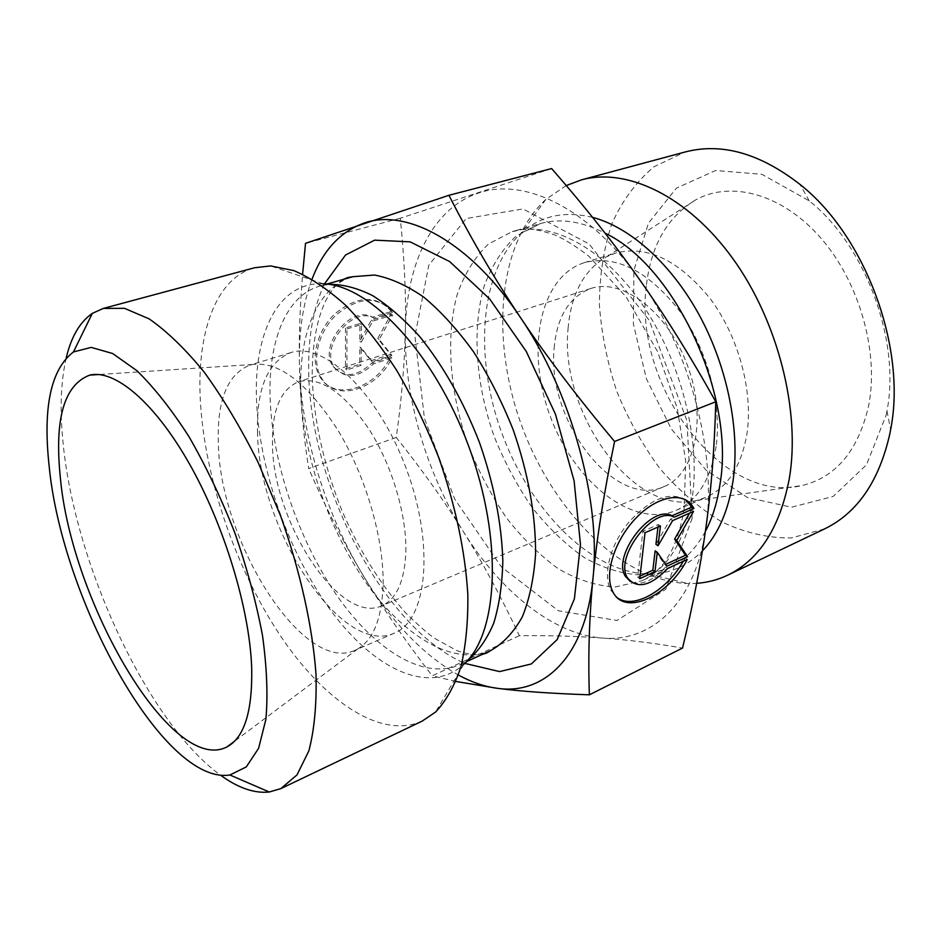 <?xml version="1.0" encoding="UTF-8"?>
<svg xmlns="http://www.w3.org/2000/svg" width="941" height="941" viewBox="0 0 941 941"><rect width="100%" height="100%" fill="white"/><g stroke="black" fill="none" stroke-linecap="round" stroke-linejoin="round"><path stroke-width="0.71" stroke-dasharray="4.71 3.53" d="M687.212 559.472L685.107 558.025L665.663 566.976C652.678 581.126 640.927 585.996 630.411 581.597M685.801 499.906C669.874 491.084 651.007 498.365 629.223 521.761C610.509 544.016 602.463 574.586 610.709 590.101L617.919 598.17M683.284 561.283L685.107 558.025M667.757 568.435L665.663 566.976M639.762 578.68L637.669 577.186L640.056 576.092M655.148 550.85L664.817 564.729L665.64 564.353M666.922 566.188L664.817 564.729M689.588 513.151L691.412 509.998L670.451 519.197L655.924 544.31M693.564 511.398L691.412 509.998M672.603 520.62L670.451 519.197M657.982 527.042L658.288 524.525L642.891 531.289L637.669 577.186M660.429 525.972L658.288 524.525M645.02 532.747L642.891 531.289M391.15 311.565L389.95 309.871C375.071 294.733 356.651 296.097 334.69 314C316.141 331.644 309.671 361.203 320.34 377.4C334.549 401.525 375.906 388.562 390.433 356.933L372.095 362.814C356.91 376.988 343.947 378.235 333.185 366.555C317.705 346.241 351.181 304.343 372.507 317.188L391.15 311.565L392.62 312.518L373.977 318.164C352.652 305.319 319.14 347.264 334.62 367.578C345.371 379.258 358.345 378.011 373.53 363.814L391.879 357.921C377.329 389.574 335.961 402.572 321.751 378.435C311.083 362.238 317.576 332.655 336.149 314.988C358.121 297.062 376.541 295.686 391.421 310.824L392.62 312.518M390.433 356.933L391.879 357.921M372.507 317.188L373.977 318.164M372.095 362.814L373.53 363.814M346.923 328.95L361.379 324.563L361.285 342.159L372.812 321.081L392.573 315.082L379.199 339.478L391.915 355.439L372.436 361.685L361.25 347.982L361.156 365.296L346.923 369.86L346.923 328.95L345.476 327.962L345.488 368.837L359.721 364.285L359.803 346.994L371.001 360.685L390.468 354.451L377.741 338.501L391.103 314.118L371.354 320.116L359.838 341.16L359.921 323.575L345.476 327.962M359.921 323.575L361.379 324.563M359.838 341.16L361.285 342.159M371.354 320.116L372.812 321.081M391.103 314.118L392.573 315.082M377.741 338.501L379.199 339.478M390.468 354.451L391.915 355.439M371.001 360.685L372.436 361.685M359.803 346.994L361.25 347.982M359.721 364.285L361.156 365.296M345.488 368.837L346.923 369.86M705.95 527.313C695.846 602.534 651.842 642.515 602.534 638.057C552.967 634.434 500.259 591.171 463.254 531.465C426.002 471.759 403.948 396.079 405.348 329.891C406.465 263.892 432.331 208.184 478.416 193.093C523.725 177.049 589.301 207.808 639.292 279.206C689.8 349.37 717.113 453.28 705.95 527.313M566.259 185.553L545.886 199.351C497.095 244.201 490.508 341.512 522.02 426.532C553.402 511.598 621.695 581.22 687.93 583.538L696.681 583.326M551.626 168.557L400.278 218.241C404.454 259.104 406.147 296.321 405.348 329.891C404.642 363.661 401.607 399.513 396.243 437.459C421.933 469.63 444.27 500.965 463.254 531.465C482.262 561.812 500.965 596.547 519.361 635.669C549.579 635.434 577.303 636.234 602.534 638.057C627.565 639.798 654.23 643.138 682.531 648.067M396.243 437.459L308.719 468.524C303.12 433.06 300.026 397.843 299.414 362.897C298.932 335.737 299.991 306.19 302.602 274.266M400.278 218.241L305.519 243.319M519.361 635.669L432.201 675.814C404.065 639.21 380.505 604.84 361.509 572.693C342.383 540.463 324.774 505.752 308.719 468.524M455.915 681.472L432.201 675.814M568.105 328.221C571.152 293.71 584.032 269.867 606.78 256.693L615.767 253.023C647.596 245.036 679.19 260.398 710.549 299.12C738.673 336.878 753.306 391.527 746.978 433.636C741.355 466.254 727.734 487.485 706.079 497.319L696.881 500.377C633.552 516.938 559.072 411.899 568.105 328.221M646.326 285.97C633.081 384.54 721.453 505.364 802.25 485.509C836.267 477.111 858.415 450.41 868.708 405.395C879.129 352.134 859.474 282.406 821.081 238.32C782.677 194.105 731.827 180.484 696.481 199.433C667.663 216.312 650.949 245.166 646.326 285.97M716.125 446.399C710.82 479.334 697.481 500.659 676.097 510.387C632.411 529.077 573.986 481.71 550.179 416.122C525.596 350.805 539.158 276.83 584.49 262.61C615.955 254.752 647.408 270.538 678.861 309.965C707.091 348.417 722.076 403.854 716.125 446.399M554.155 348.088C556.954 316.729 569.164 296.874 590.783 288.511C622.319 277.619 667.922 311.965 687.448 365.367C707.361 418.627 695.07 474.37 664.028 486.615C614.297 509.634 546.439 419.757 554.155 348.088M824.457 528.948L791.393 537.946C768.079 538.17 744.896 532.818 721.829 521.902C699.41 508.199 678.802 490.473 660.017 468.7C642.668 445.164 628.27 419.415 616.837 391.468C607.333 362.803 601.522 333.89 599.393 304.719C599.499 275.972 603.604 249.106 611.721 224.123C622.142 200.821 636.269 181.672 654.113 166.675L685.072 151.995M886.257 414.816L886.963 411.041C900.725 340.654 865.497 245.389 809.248 200.88L761.869 174.297L715.583 170.509L676.403 188.141L648.443 223.182L633.893 270.338L633.375 323.986L646.326 378.6L671.298 428.943L706.044 470.112L747.472 497.518L791.499 507.211L833.079 496.483L866.496 464.819L886.257 414.816M422.25 721.065C380.529 740.038 323.351 700.363 279.43 634.316C235.438 567.764 204.785 477.981 200.398 401.513C196.528 333.749 215.183 278.336 254.635 267.738M312.012 279.242C303.061 303.32 298.85 331.208 299.414 362.897C300.567 431.19 324.139 509.799 361.509 572.693C389.703 620.072 421.98 654.171 458.349 675.015M383.116 584.09C383.869 538.346 365.731 476.017 337.937 430.213C307.342 382.963 278.889 361.062 252.564 364.496L249.553 365.249C227.087 374.565 216.689 401.101 218.383 444.858C220.617 542.263 303.52 674.344 354.945 650.325L357.733 648.937C373.577 639.68 382.046 618.072 383.116 584.09M257.505 431.813C258.199 528.289 341.442 657.865 394.561 633.058C427.096 620.378 434.918 545.545 406.5 469.241C378.447 392.809 323.822 341.065 290.863 352.593C267.609 362.097 256.493 388.504 257.505 431.813M405.865 551.944C406.771 514.809 391.891 464.901 369.013 429.178C343.759 392.326 320.363 376.494 298.826 381.646C280.689 389.127 271.914 409.876 272.467 443.929C272.561 521.338 339.725 625.506 381.705 605.816C396.561 599.111 404.618 581.15 405.865 551.944M66.223 357.898C60.671 382.093 59.683 411.017 63.247 444.658C75.268 565.353 147.772 722.676 220.5 775.161M692.176 518.268L665.769 589.278L616.99 620.484L558.401 610.791L501.4 566.941L454.679 499.071L424.426 418.298L414.934 336.184L428.814 265.15L466.183 218.512L522.973 208.937L589.16 244.025L649.243 320.375L686.906 420.592L692.176 518.268M692.564 495.484C700.516 436.436 679.531 357.18 640.456 301.779C601.346 246.295 549.909 220.606 512.363 231.521L488.403 244.037C474.864 257.069 464.442 273.937 457.15 294.639C445.316 338.407 449.974 393.997 468.536 446.305C478.934 472.076 491.614 495.978 506.576 518.009C522.62 538.511 539.934 555.472 558.554 568.905C577.562 579.868 596.453 585.902 615.214 586.996L641.55 580.915C668.71 568.093 685.718 539.616 692.564 495.484M705.385 531.371C695.67 549.262 683.213 561.718 668.004 568.717L641.386 574.998C622.448 574.092 603.416 568.293 584.302 557.601C565.6 544.451 548.227 527.783 532.183 507.599C517.221 485.862 504.599 462.254 494.296 436.777C475.946 385.034 471.712 329.938 484.05 286.476C491.614 265.903 502.294 249.13 516.08 236.12L540.393 223.582C560.083 218.006 581.644 221.194 605.063 233.133M592.571 217.359C564.518 210.643 540.887 215.748 521.69 232.686C479.369 270.926 473.805 357.568 502.118 433.883C530.265 510.269 590.854 572.446 647.878 573.963C668.663 574.292 686.836 566.6 702.421 550.885M466.442 661.699L459.984 664.675L463.784 664.358C429.178 695.846 374.342 669.145 331.691 611.709C288.899 553.967 259.057 470.041 256.493 399.678C253.847 332.973 278.36 281.665 323.069 283.794L319.975 286.017C285.993 295.568 268.314 341.007 270.102 397.431C272.125 461.843 297.721 538.04 335.678 593.759C373.589 649.125 423.297 680.955 459.984 664.675L467.889 660.112M328.95 284.347L319.975 286.017L326.821 284.076M491.026 650.36C453.55 667.016 403.289 636.128 365.273 581.644C327.221 526.807 302.014 451.445 300.708 387.586C299.556 331.644 318.152 286.452 352.875 276.701M324.469 283.876C313.482 307.531 308.213 336.149 308.695 369.707C309.154 483.545 382.811 627.882 464.795 663.381M612.791 591.63L610.709 590.101M320.34 377.4L321.751 378.435M389.95 309.871L391.421 310.824M333.185 366.555L334.62 367.578M545.886 199.351L521.69 232.686L540.393 223.582L512.363 231.521C521.032 230.686 524.337 224.711 554.967 235.003C564.659 239.226 575.963 246.295 588.866 256.211L626.224 297.027L657.465 351.416L677.179 408.065L685.695 461.055L684.131 508.928C681.402 525.443 677.167 539.464 671.415 551.003C663.452 564.847 662.593 564.494 658.359 569.364C652.172 575.08 646.561 578.938 641.55 580.915L668.004 568.717L647.878 573.963L687.93 583.538M696.881 500.377L802.25 485.509M606.78 256.693L696.481 199.433M676.097 510.387L706.079 497.319M584.49 262.61L615.767 253.023M809.248 200.88L800.026 184.436M886.963 411.041L890.645 429.543M323.069 283.794L270.643 265.927M463.784 664.358L435.589 712.031M343.477 279.359C339.242 281.5 334.467 286.558 329.138 294.557C318.234 312.683 312.588 339.019 312.189 373.553C313.035 417.263 322.986 463.043 342.042 510.892C359.344 550.661 380.576 584.667 405.724 612.92C418.686 625.624 428.355 634.116 434.73 638.421L456.891 650.619C467.218 654.289 475.64 655.571 482.168 654.442M252.564 364.496L98.817 374.53M357.733 648.937L234.438 741.343M290.863 352.593L249.553 365.249M394.561 633.058L354.945 650.325M590.783 288.511L298.826 381.646M664.028 486.615L381.705 605.816"/><path stroke-width="1.41" d="M693.94 508.516L674.168 517.185C654.019 505.352 614.038 557.001 627.412 577.75C636.975 589.395 650.431 586.29 667.757 568.435L687.212 559.472C668.31 596.606 624.448 616.72 612.791 591.63C603.828 574.916 614.273 540.675 635.716 518.362C657.041 495.825 683.425 491.073 692.941 506.764L693.94 508.516L691.788 507.117L685.801 499.906M617.919 598.17C634.305 609.368 666.71 590.501 683.284 561.283M630.411 581.597L625.318 576.245C611.909 555.484 651.854 503.917 672.015 515.762L691.788 507.117M674.168 517.185L672.015 515.762M640.056 576.092L652.831 570.222L655.148 550.85L657.265 552.308L654.936 571.705L639.762 578.68L645.02 532.747L660.429 525.972L658.053 545.768L672.603 520.62L693.564 511.398L676.708 540.463L687.577 556.684L666.922 566.188L657.265 552.308M654.936 571.705L652.831 570.222M665.64 564.353L685.471 555.249L674.591 539.028L689.588 513.151M687.577 556.684L685.471 555.249M676.708 540.463L674.591 539.028M658.053 545.768L655.924 544.31L657.982 527.042M696.681 583.326C707.479 582.561 717.795 579.856 727.628 575.198C759.34 559.848 779.901 527.642 789.311 478.569C800.779 411.452 778.113 321.269 732.827 258.587C687.518 195.799 626.635 167.357 581.456 179.86L566.259 185.553M715.783 401.76L614.567 441.458C603.828 493.613 596.629 539.169 592.995 578.139C589.231 617.437 588.031 656.324 589.372 694.811L682.531 648.067C692.917 605.475 700.716 565.223 705.95 527.313C711.243 489.661 714.525 447.81 715.783 401.76C690.071 355.698 664.569 314.847 639.292 279.206C613.991 243.366 584.773 206.479 551.626 168.557L448.928 195.293C470.912 238.426 494.743 279.148 520.42 317.47C469.865 241.414 406.006 207.738 363.555 223.276C340.066 231.909 322.881 250.565 312.012 279.242M302.602 274.266L305.519 243.319L448.928 195.293M589.372 694.811C551.932 693.552 521.326 691.4 497.554 688.342L455.915 681.472M581.456 179.86L685.072 151.995C721.582 142.444 759.893 153.254 800.026 184.436C865.449 235.791 906.924 347.97 890.645 429.543L889.821 433.907C879.059 481.369 857.263 513.057 824.457 528.948L727.628 575.198M103.287 308.436L254.635 267.738L270.643 265.927L293.91 270.632C310.53 277.783 327.703 289.252 345.406 305.06C363.12 323.245 380.223 345.029 396.702 370.413C412.476 397.478 426.461 426.461 438.635 457.361C455.42 505.211 465.16 550.897 467.83 594.418C468.171 621.707 465.854 645.902 460.867 666.993C454.491 685.965 446.069 700.974 435.589 712.031L422.25 721.065L280.818 788.617L297.003 774.913L308.836 750.942C314.329 730.04 316.729 704.574 316.023 674.556C312.612 626.906 300.332 571.399 280.571 515.797L258.046 462.219C241.084 428.331 223.146 398.314 204.221 372.165C185.224 348.911 166.839 331.138 149.066 318.834L124.494 308.33L103.287 308.436L92.324 313.377C79.938 321.904 71.234 336.749 66.223 357.898M458.349 675.015C471.594 682.213 484.662 686.659 497.554 688.342C544.745 695.164 585.737 655.877 592.995 578.139C601.323 501.706 571.446 392.209 520.42 317.47C545.909 355.639 577.28 396.973 614.567 441.458M251.682 667.569C252.6 711.055 244.425 737.462 227.157 746.801C171.968 776.078 71.116 601.499 60.283 477.028C54.366 418.792 64.188 384.822 89.736 375.118C114.673 369.107 154.336 401.972 189.329 463.678C224.287 525.29 249.577 608.803 251.682 667.569M220.5 775.161C238.073 787.97 254.341 793.581 269.291 792.004L280.818 788.617M49.132 465.924C42.745 407.312 50.861 369.307 73.469 351.934L91.171 347.394L112.638 353.51L136.963 370.73C154.242 387.633 171.568 409.594 188.965 436.636C205.891 466.077 221.17 498.107 234.779 532.735C246.965 567.882 256.211 602.146 262.504 635.528C266.879 667.369 268.009 695.328 265.88 719.394L258.61 748.307L246.283 766.915L229.886 774.984C163.569 785.429 61.824 599.582 49.132 465.924M605.063 233.133C675.085 266.279 735.262 395.173 720.1 483.592C717.454 501.941 712.549 517.868 705.385 531.371M702.421 550.885C718.101 534.476 728.299 511.163 733.015 480.922C740.238 431.472 727.758 367.943 699.739 315.964C671.615 264.021 630.341 227.322 592.571 217.359M323.069 283.794C369.401 284.653 434.319 352.91 468.689 446.246C503.317 539.499 498.412 633.564 463.784 664.358M467.889 660.112C478.346 651.419 486.956 639.104 493.731 623.154C499.224 605.251 502.259 584.537 502.823 561.001C501.671 523.337 493.86 483.768 479.392 442.294C463.407 401.372 443.587 366.249 419.968 336.89C404.218 319.387 388.445 305.625 372.624 295.603C357.11 287.899 342.548 284.147 328.95 284.347M326.821 284.076L352.875 276.701L374.471 275.043C390.209 277.948 406.653 285.323 423.803 297.168C441.011 311.542 457.597 329.762 473.558 351.828C488.755 375.718 501.965 401.713 513.186 429.802C528.336 473.582 535.794 515.033 535.558 554.143C533.888 578.35 529.477 599.241 522.326 616.814C513.798 632.129 503.364 643.315 491.026 650.36L466.442 661.699M464.795 663.381L499.565 671.592L531.336 663.958L557.213 639.539L574.386 598.888L580.456 544.474L574.104 480.839L555.437 414.169L526.242 351.405L489.673 298.944L449.657 261.563L410.17 241.861L374.636 240.155L345.547 255.011L324.469 283.876M692.941 506.764L690.788 505.364M627.412 577.75L625.318 576.245M482.168 654.442L486.65 653.042L491.026 650.36M352.875 276.701L347.794 277.513L343.477 279.359M98.817 374.53L89.736 375.118M234.438 741.343L227.157 746.801M229.886 774.984L269.291 792.004M73.469 351.934L92.324 313.377"/></g></svg>
